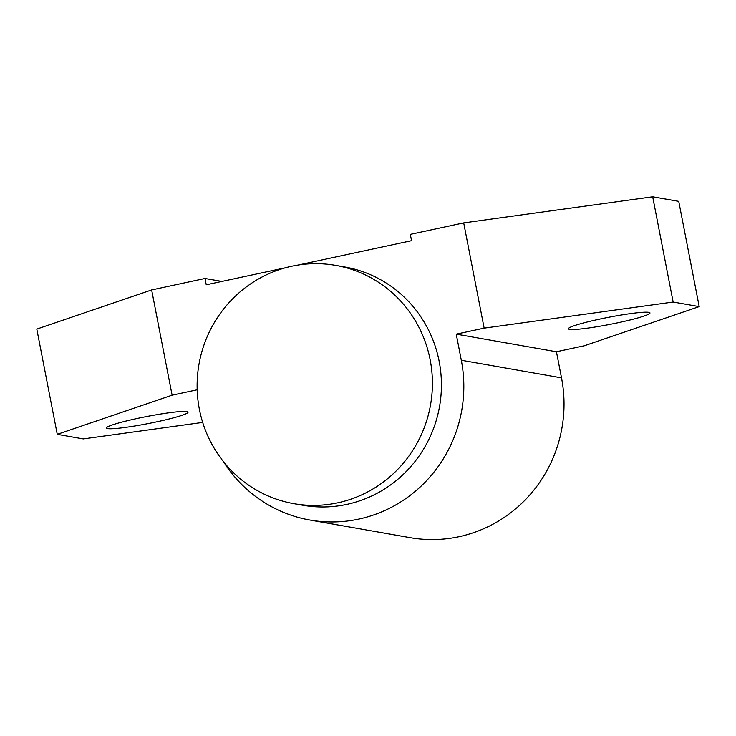 <?xml version="1.0" encoding="UTF-8"?>
<svg xmlns="http://www.w3.org/2000/svg" width="736" height="736" viewBox="0 0 736 736"><rect width="100%" height="100%" fill="white"/><g stroke="black" fill="none" stroke-linecap="round" stroke-linejoin="round"><path stroke-width="1.1" d="M223.477 461.684A134.311 130.511 -80 0 0 309.948 520.048L410.145 537.666A134.311 130.511 -80 0 0 561.513 377.862L556.434 351.762L584.356 345.764L699.2 306.608L673.146 302.036L652.685 196.788L678.739 201.36L699.2 306.608M309.948 520.048A134.311 130.511 -80 0 0 461.306 360.244L456.237 334.144L484.15 328.146L463.698 222.898L410.32 234.37L411.544 240.681L298.126 265.052M285.485 267.766L206.246 284.786L205.022 278.466L151.644 289.938L172.104 395.186L197.184 389.795M346.776 504.408A120.971 117.539 100 0 1 302.836 505.255L293.82 503.663A120.971 117.539 100 0 1 197.119 386.786A120.971 117.539 100 0 1 291.769 266.23A120.971 117.539 -80 0 1 335.708 265.383L344.724 266.975A120.971 117.539 -80 0 1 441.425 383.852A120.971 117.539 -80 0 1 346.776 504.408M335.708 265.383A120.971 117.539 -80 0 1 432.409 382.269A120.971 117.539 -80 0 1 337.76 502.826A120.971 117.539 100 0 1 293.82 503.663M463.698 222.898L652.685 196.788M205.022 278.466L221.867 281.428M202.694 422.418L83.315 438.914L57.261 434.341L36.8 329.093L151.644 289.938M456.237 334.144L556.434 351.762M484.15 328.146L673.146 302.036M618.856 322.561A41.538 3.606 -11 0 1 568.413 328.79A41.538 3.606 -11 0 1 599.518 319.157A41.538 3.606 -11 0 1 649.971 312.929A41.538 3.606 -11 0 1 618.856 322.561M57.261 434.341L172.104 395.186M156.943 421.792A41.538 3.606 -11 0 1 106.49 428.012A41.538 3.606 -11 0 1 137.604 418.388A41.538 3.606 -11 0 1 188.048 412.16A41.538 3.606 -11 0 1 156.943 421.792M561.513 377.862L461.306 360.244"/></g></svg>
